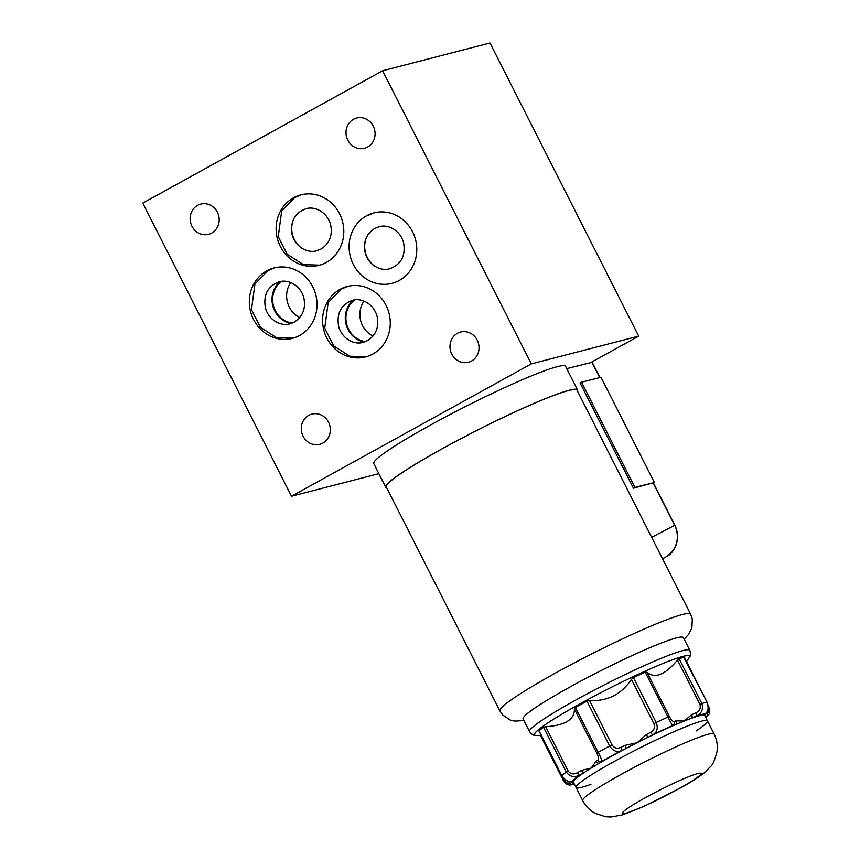 <?xml version="1.0" encoding="UTF-8"?>
<svg xmlns="http://www.w3.org/2000/svg" width="860" height="860" viewBox="0 0 860 860"><rect width="100%" height="100%" fill="white"/><g stroke="black" fill="none" stroke-linecap="round" stroke-linejoin="round"><path stroke-width="1.29" d="M696.062 730.978A73.648 6.439 153.1 0 0 707.447 720.863A73.648 6.439 153.1 0 0 638.851 748.437A73.648 6.439 153.1 0 0 576.082 787.513A73.648 6.439 153.1 0 0 581.801 787.276A73.648 6.439 153.1 0 0 590.96 784.298M708.425 706.587L708.522 706.436C710.392 710.382 710.145 713.488 707.791 715.767L706.049 716.853A2.946 2.698 -105.3 0 0 707.092 712.918C708.973 712.488 709.285 710.36 708.016 706.533M695.847 712.779C699.599 711.155 700.964 708.339 699.933 704.34L677.476 660.061C665.049 674.885 654.868 678.948 646.957 672.24L669.413 716.509C671.294 720.175 672.875 721.809 674.154 721.433A41.248 3.612 153.1 0 0 676.229 720.841L684.173 721.056L691.58 714.714A41.248 3.612 153.1 0 0 695.847 712.779A2.946 1.097 -114.9 0 1 696.299 716.101A44.193 3.87 -26.9 0 1 691.73 718.186A73.648 6.439 153.1 0 0 684.173 721.056A73.648 6.439 153.1 0 0 675.272 724.754A73.648 6.439 153.1 0 0 648.44 737.117A73.648 6.439 153.1 0 0 637.12 742.739L646.29 734.644A2.946 0.795 61.7 0 0 648.44 737.117A44.193 3.87 -26.9 0 0 653.052 734.601C657.223 732.053 658.265 728.011 656.18 722.475A85.441 7.471 -26.9 0 1 667.983 717.036L645.226 672.197A85.441 7.471 153.1 0 0 633.422 677.637L656.18 722.475L653.89 723.668L631.433 679.4C621.382 694.375 607.418 701.438 589.541 700.588L611.997 744.857C614.416 748.211 617.351 749.038 620.812 747.351A2.946 1.225 65.4 0 1 621.146 750.737C616.728 752.543 612.911 750.963 609.686 745.986L586.939 701.147A85.441 7.471 153.1 0 0 575.426 707.5L598.173 752.339C600.957 757.542 602.107 760.605 601.634 761.508A2.946 2.72 -129.1 0 1 597.829 760.036C598.99 759.187 598.667 756.908 596.851 753.22L574.394 708.952C574.716 719.476 565.149 725.399 545.659 726.732L568.116 771.001C570.739 774.193 573.835 774.753 577.404 772.678A41.248 3.612 153.1 0 0 581.553 770.366L591.239 768.055L596.012 761.412A41.248 3.612 153.1 0 0 597.829 760.036M684.27 657.341A85.441 7.471 153.1 0 0 679.088 658.674L701.846 703.523C703.555 709.178 701.706 713.381 696.299 716.101A76.594 6.697 153.1 0 1 705.082 713.832C708.274 711.682 708.93 707.801 707.028 702.179L684.291 658.308M572.222 781.127L573.384 782.192L572.416 780.848L573.201 780.912A2.946 2.827 -99.7 0 0 574.029 780.633A73.648 6.439 153.1 0 0 573.384 782.192A73.648 6.439 153.1 0 0 573.426 782.278L576.082 787.513A73.648 6.439 -26.9 0 1 626.542 754.811A73.648 6.439 -26.9 0 1 701.717 721.099A73.648 6.439 -26.9 0 1 707.447 720.863L704.791 715.628A73.648 6.439 153.1 0 0 703.501 715.144A73.648 6.439 153.1 0 0 691.73 718.186A2.946 1.43 -114.1 0 0 691.58 714.714M541.177 735.644L563.493 779.633C565.848 782.901 567.804 783.879 569.363 782.578A41.248 3.612 153.1 0 0 570.728 781.45M596.012 761.412A2.946 2.558 -125.8 0 0 599.689 762.981A44.193 3.87 -26.9 0 0 601.634 761.508A76.594 6.697 153.1 0 1 621.146 750.737A44.193 3.87 -26.9 0 0 625.865 748.544A2.946 0.881 -115.3 0 0 625.209 745.297L637.12 742.739A73.648 6.439 153.1 0 0 625.865 748.544A73.648 6.439 153.1 0 0 599.689 762.981A73.648 6.439 153.1 0 0 591.239 768.055A73.648 6.439 153.1 0 0 584.198 772.57A73.648 6.439 153.1 0 0 574.029 780.633A44.193 3.87 -26.9 0 0 572.169 781.063A2.946 2.698 74.7 0 1 571.61 781.278L573.201 780.912M646.29 734.644A41.248 3.612 153.1 0 0 650.59 732.29C654.041 730.495 655.148 727.625 653.89 723.668M543.541 727.237A85.441 7.471 153.1 0 0 539.069 730.774L561.817 775.623C565.213 780.482 568.664 782.299 572.169 781.063A76.594 6.697 153.1 0 1 579.758 775.043C574.351 777.795 569.857 776.806 566.299 772.076L543.541 727.237L545.659 726.732M539.768 731.398L539.069 730.774M574.394 708.952L575.426 707.5M586.939 701.147L589.541 700.588M631.433 679.4L633.422 677.637M645.226 672.197L646.957 672.24M677.476 660.061L679.088 658.674M689.817 650.321L683.388 637.636A89.859 7.858 153.1 0 0 599.699 671.273A89.859 7.858 153.1 0 0 523.127 718.938L529.556 731.624A89.859 7.858 -26.9 0 1 591.121 691.73A89.859 7.858 -26.9 0 1 682.84 650.601A89.859 7.858 -26.9 0 1 689.817 650.321C690.827 653.966 690.591 656.416 689.118 657.674A86.914 7.6 153.1 0 0 679.862 657.276A86.914 7.6 153.1 0 0 585.284 700.921A86.914 7.6 153.1 0 0 535.909 735.397L541.37 735.655M704.157 714.703A2.946 2.795 47.5 0 0 704.168 714.703L705.555 713.542A2.946 2.666 52.3 0 1 705.082 713.832A44.193 3.87 -26.9 0 0 703.501 715.144A2.946 2.795 47.5 0 0 704.157 714.703L704.501 714.208L704.802 715.67A73.648 6.439 153.1 0 0 704.791 715.628M573.986 783.395A44.193 3.87 -26.9 0 1 573.125 784.073L570.954 784.911L574.405 784.212M676.229 720.841A2.946 2.601 -107.4 0 1 675.272 724.754A44.193 3.87 -26.9 0 1 673.058 725.378C672.208 725.152 670.51 722.379 667.983 717.036L669.413 716.509M650.59 732.29A2.946 1.15 61 0 0 653.052 734.601A76.594 6.697 153.1 0 1 673.058 725.378A2.946 2.752 -103.6 0 0 674.154 721.433M705.168 716.391A2.946 2.827 -99.7 0 0 705.479 713.606M573.803 783.019A2.946 2.795 -132.5 0 1 570.879 781.439M574.254 783.922A76.594 6.697 153.1 0 1 573.125 784.073A2.946 2.666 -127.7 0 1 569.363 782.578M577.404 772.678A2.946 1.021 -118.8 0 0 579.758 775.043A44.193 3.87 -26.9 0 0 584.198 772.57A2.946 1.355 -119.5 0 1 581.553 770.366M651.665 537.328L674.842 525.223L653.428 483.008M653.256 483.105L674.627 525.234C680.797 535.135 676.154 552.475 666.178 556.775A2.946 1.086 -118.9 0 1 666.178 556.775L662.512 558.71M577.447 391.042A107.532 9.406 153.1 0 0 577.522 389.902L565.579 366.349A107.532 9.406 153.1 0 0 465.421 406.608A107.532 9.406 153.1 0 0 373.788 463.647L385.731 487.201A107.532 9.406 153.1 0 0 386.699 487.813M566.74 368.65L592.174 362.275L599.925 377.551M577.522 389.902A107.532 9.406 153.1 0 0 477.375 430.161A107.532 9.406 153.1 0 0 385.731 487.201M581.521 382.195L580.081 382.99L633.454 488.211L654.374 482.492L601 377.282L581.521 382.195L634.906 487.416L654.374 482.492M690.655 614.201L576.995 390.171A106.941 9.352 153.1 0 0 477.397 430.204A106.941 9.352 153.1 0 0 386.258 486.932L499.918 710.973A106.941 9.352 -26.9 0 1 573.19 663.49A106.941 9.352 -26.9 0 1 682.346 614.545A106.941 9.352 -26.9 0 1 690.655 614.201L692.311 618.985L691.859 627.929L688.86 634.046L684.195 639.216M633.454 488.211L634.906 487.416M328.52 422.195A15.609 14.448 -104.5 0 0 311.9 414.101A15.609 14.448 -104.5 0 0 301.817 432.827A15.609 14.448 -104.5 0 0 319.716 444.33A15.609 14.448 -104.5 0 0 328.52 422.195M477.214 340.141A15.609 14.448 -104.5 0 0 460.594 332.035A15.609 14.448 -104.5 0 0 450.511 350.772A15.609 14.448 -104.5 0 0 468.41 362.275A15.609 14.448 -104.5 0 0 477.214 340.141M142.771 203.111L382.592 70.756L531.308 363.887L291.486 496.231L142.771 203.111M531.308 363.887L638.7 336.131L489.985 43L382.592 70.756M378.862 473.656L291.486 496.231M638.7 336.131L590.777 362.576M339.571 213.764A36.389 33.68 -104.5 0 0 300.849 194.876A36.389 33.68 -104.5 0 0 277.35 238.532A36.389 33.68 -104.5 0 0 319.06 265.332A36.389 33.68 -104.5 0 0 339.571 213.764M412.563 231.77A36.389 33.68 -104.5 0 0 373.842 212.893A36.389 33.68 -104.5 0 0 350.332 256.538A36.389 33.68 -104.5 0 0 392.042 283.338A36.389 33.68 -104.5 0 0 412.563 231.77M312.793 286.832A36.389 33.68 -104.5 0 0 274.071 267.944A36.389 33.68 -104.5 0 0 250.572 311.599A36.389 33.68 -104.5 0 0 292.282 338.399A36.389 33.68 -104.5 0 0 312.793 286.832M386.043 305.364A36.389 33.68 -104.5 0 0 347.322 286.477A36.389 33.68 -104.5 0 0 323.822 330.132A36.389 33.68 -104.5 0 0 365.532 356.932A36.389 33.68 -104.5 0 0 386.043 305.364M373.251 126.162A15.609 14.448 -104.5 0 0 356.642 118.056A15.609 14.448 -104.5 0 0 346.548 136.794A15.609 14.448 -104.5 0 0 364.457 148.296A15.609 14.448 -104.5 0 0 373.251 126.162M217.376 212.183A15.609 14.448 -104.5 0 0 200.756 204.089A15.609 14.448 -104.5 0 0 190.662 222.815A15.609 14.448 -104.5 0 0 208.572 234.318A15.609 14.448 -104.5 0 0 217.376 212.183M367.306 235.748A22.683 20.995 -104.5 0 0 375.261 266.503M294.324 217.741A22.683 20.995 -104.5 0 0 302.269 248.497M290.734 282.585A22.983 21.274 -104.5 0 0 299.764 317.523M281.424 281.403A22.983 21.274 -104.5 0 0 273.458 305.687A22.983 21.274 -104.5 0 0 292.196 323.059M280.091 281.629A23.596 21.844 -104.5 0 0 272.813 305.848A23.596 21.844 -104.5 0 0 290.916 323.51M363.984 301.118A22.983 21.274 -104.5 0 0 373.014 336.056M354.675 299.936A22.983 21.274 -104.5 0 0 346.709 324.22A22.983 21.274 -104.5 0 0 365.446 341.592M353.342 300.161A23.596 21.844 -104.5 0 0 346.075 324.381A23.596 21.844 -104.5 0 0 364.167 342.043M705.974 713.198A41.248 3.612 153.1 0 0 707.092 712.918M699.933 704.34L701.846 703.523A85.441 7.471 -26.9 0 1 707.028 702.179L684.452 657.416M620.812 747.351A41.248 3.612 153.1 0 0 625.209 745.297M596.851 753.22L598.173 752.339A85.441 7.471 -26.9 0 1 609.686 745.986L611.997 744.857M539.005 731L561.817 775.623A85.441 7.471 -26.9 0 1 566.299 772.076L568.116 771.001M705.619 717.272A76.594 6.697 153.1 0 0 706.049 716.853A44.193 3.87 -26.9 0 1 705.479 717.004M697.654 773.591A44.193 3.87 -26.9 0 1 657.717 799.746A44.193 3.87 -26.9 0 1 629.67 807.003A44.193 3.87 -26.9 0 1 697.654 773.591M708.361 734.193A73.648 6.439 -26.9 0 1 714.079 733.956C716.864 739.546 717.842 745.426 717.025 751.575C714.853 760.004 712.693 765.002 710.553 766.55L704.555 772.581C698.836 777.139 691.032 782.149 681.163 787.588L644.667 806.057L622.683 814.828L611.137 817L605.73 816.763L595.206 813.377C589.756 810.41 585.596 806.153 582.714 800.596A73.648 6.439 -26.9 0 1 633.175 767.905A73.648 6.439 -26.9 0 1 708.361 734.193M666.188 556.764A2.946 1.086 -118.9 0 1 666.188 556.775C677.293 549.013 680.174 538.5 674.842 525.223M662.544 558.785L666.178 556.775L662.544 558.785M599.721 377.604L591.949 362.275M686.549 661.544L689.118 657.674M707.791 715.767L705.77 717.573M705.555 713.542C706.92 711.629 709.887 711.231 707.167 702.19M540.553 735.622L563.074 780.009C565.31 783.868 567.944 785.492 570.965 784.9L570.965 784.9M561.72 775.763C564.601 781.116 569.212 781.966 571.61 781.278M529.556 731.624C531.899 734.591 534.017 735.848 535.909 735.397M714.079 733.956L707.447 720.863M582.714 800.596L576.082 787.513M363.275 342.301L367.553 340.603C376.099 335.088 379.26 326.918 377.035 316.071C373.304 303.021 360.566 297.603 352.439 300.377C340.99 304.655 336.4 313.395 338.679 326.606C342.409 339.646 355.159 345.075 363.275 342.301M366.242 356.739L349.805 356.212L333.648 345.86L324.725 328.208L328.176 302.559L341.302 289.089L348.042 286.305M316.802 250.701L321.081 249.002C329.627 243.487 332.788 235.307 330.562 224.46C326.832 211.42 314.083 206.002 305.966 208.765C294.518 213.043 289.927 221.794 292.207 235.006C295.937 248.046 308.686 253.463 316.802 250.701M319.769 265.138L303.333 264.611L287.175 254.248L278.253 236.607L281.704 210.958L294.829 197.488L301.57 194.704M290.024 323.769L294.303 322.07C302.849 316.555 306.01 308.375 303.784 297.528C300.054 284.488 287.304 279.07 279.188 281.844C267.729 286.111 263.149 294.862 265.428 308.073C269.159 321.113 281.908 326.531 290.024 323.769M292.991 338.206L276.554 337.679L260.397 327.316L251.475 309.675L254.925 284.026L268.051 270.556L274.791 267.772M378.959 226.782C387.075 224.008 399.814 229.426 403.544 242.477C405.834 255.689 401.244 264.428 389.795 268.707C381.668 271.481 368.929 266.062 365.199 253.012C362.974 242.165 366.134 233.995 374.68 228.48L378.959 226.782M367.908 215.451L374.551 212.71M523.923 720.529L515 721.121L510.292 720.057L502.81 715.122L499.918 710.973"/></g></svg>
